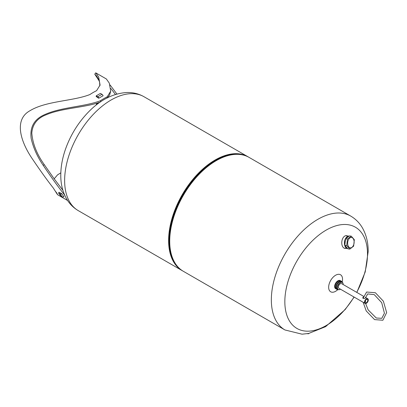 <?xml version="1.0" encoding="UTF-8"?>
<svg xmlns="http://www.w3.org/2000/svg" width="407" height="407" viewBox="0 0 407 407"><rect width="100%" height="100%" fill="white"/><g stroke="black" fill="none" stroke-linecap="round" stroke-linejoin="round"><path stroke-width="0.61" d="M366.407 303.256A2.691 1.557 120 0 0 368.162 300.885A2.691 1.557 120 0 0 367.75 298.728A2.691 1.557 120 0 0 365.059 300.28A2.691 1.557 120 0 0 365.059 303.388A2.691 1.557 120 0 0 366.407 303.256M366.407 299.445A1.974 1.14 -60 0 1 367.389 299.349A1.974 1.14 -60 0 1 367.389 301.628A1.974 1.14 -60 0 1 365.42 302.767A1.974 1.14 -60 0 1 365.115 301.185A1.974 1.14 -60 0 1 366.407 299.445M363.487 296.265L341.626 283.643A2.691 1.557 120 0 0 338.929 285.195A2.691 1.557 120 0 0 338.929 288.304L365.059 303.388M365.547 301.511L365.227 301.104M365.425 297.486L365.598 297.736C364.657 298.794 363.716 298.794 362.779 297.736L363.298 296.952M362.835 298.046L363.171 297.609M365.018 302.04L365.598 301.17L365.4 300.524M340.435 289.173A4.039 2.33 -60 0 1 340.277 289.27A4.039 2.33 -60 0 1 339.931 289.448A4.039 2.33 -60 0 1 337.428 287.352A4.039 2.33 -60 0 1 340.394 282.611A4.039 2.33 -60 0 1 343.132 284.325A4.039 2.33 -60 0 1 343.132 284.513M343.132 284.264A4.197 2.422 120 0 0 343.132 284.198A4.197 2.422 120 0 0 342.267 282.275A4.197 2.422 120 0 0 338.069 284.697A4.197 2.422 120 0 0 338.069 289.545A4.197 2.422 120 0 0 339.809 289.519A4.197 2.422 120 0 0 340.166 289.336A4.197 2.422 120 0 0 340.221 289.301M338.069 289.545L337.22 289.051A4.197 2.422 -60 0 1 336.65 285.46A4.197 2.422 -60 0 1 339.677 281.812A4.197 2.422 -60 0 1 341.412 281.786L342.267 282.275M342.44 282.397A4.665 2.691 120 0 0 341.646 281.379A4.665 2.691 120 0 0 336.981 284.071A4.665 2.691 120 0 0 336.981 289.458A4.665 2.691 120 0 0 338.263 289.636M341.58 281.339A4.665 2.691 120 0 0 341.509 281.298A4.665 2.691 120 0 0 336.843 283.994A4.665 2.691 120 0 0 336.843 289.377A4.665 2.691 120 0 0 336.915 289.418M341.097 281.13A4.665 2.691 120 0 0 340.745 280.855A4.665 2.691 120 0 0 336.08 283.547A4.665 2.691 120 0 0 336.08 288.934A4.665 2.691 120 0 0 336.492 289.102M340.745 280.855L340.257 280.576A4.665 2.691 120 0 0 335.592 283.267A4.665 2.691 120 0 0 335.592 288.655L336.08 288.934M342.211 281.919A9.829 5.673 120 0 0 342.546 279.258A9.829 5.673 120 0 0 334.875 275.707A9.829 5.673 120 0 0 328.8 288.858A9.829 5.673 120 0 0 337.734 289.677M345.864 248.362A6.42 3.948 -83.2 0 1 344.983 248.412A6.42 3.948 -83.2 0 1 341.824 241.631A6.42 3.948 -83.2 0 1 346.438 235.658A6.42 3.948 -83.2 0 1 346.51 235.663A6.42 3.948 -83.2 0 1 347.349 235.923M356.71 292.353A58.45 33.745 120 0 0 367.501 253.968A58.45 33.745 120 0 0 316.086 237.367A58.45 33.745 120 0 0 289.759 321.433A58.45 33.745 120 0 0 354.019 297.013M344.739 248.372A6.42 3.948 96.8 0 0 345.37 248.301M346.861 235.867A6.42 3.948 96.8 0 0 346.26 235.648M235.918 154.248A65.13 37.602 120 0 0 169.047 240.293A65.13 37.602 120 0 0 174.023 261.462M182.779 270.965A65.756 37.963 -60 0 1 182.224 270.65A65.756 37.963 -60 0 1 168.605 240.547A65.756 37.963 -60 0 1 197.309 174.374A65.756 37.963 -60 0 1 247.98 156.756A65.756 37.963 -60 0 1 248.529 157.082M107.621 97.675L109.671 94.892L110.704 91.178L107.214 96.815L107.133 98.082M110.862 88.472L115.43 94.485M116.901 94.048L110.078 84.956M53.933 189.041L57.524 194.683L56.858 193.06A62.312 35.979 -60 0 1 53.51 188.293C47.365 180.484 40.385 170.787 32.565 159.193C21.083 142.608 13.187 119.811 30.087 110.658C46.261 100.834 72.975 101.226 89.881 94.546A62.312 35.979 -60 0 1 96.586 90.68L100.076 85.038L98.667 76.994L95.726 72.833L106.354 78.968L109.295 83.13L110.704 91.178M65.079 196.021A62.312 35.979 -60 0 1 64.138 194.429L64.291 194.251M100.59 101.862L100.509 100.682A62.312 35.979 -60 0 1 107.214 96.815M100.509 100.682C85.149 106.71 61.65 107.061 45.37 114.321C34.427 118.808 29.696 126.836 31.171 138.405C33.191 147.512 37.2 156.486 43.193 165.334C51.012 176.923 57.992 186.62 64.138 194.429M95.726 72.833L94.76 74.166L96.576 75.972L98.433 79.05L99.522 81.949L99.873 85.846M102.956 95.553L103.134 95.757A62.312 35.979 120 0 0 98.83 98.245L97.655 97.563A62.312 35.979 -60 0 1 97.751 97.502M60.714 193.177A62.312 35.979 -60 0 1 60.618 193.025L61.793 193.701A62.312 35.979 120 0 0 63.945 196.764L63.807 196.713M54.187 178.805L57.529 174.873L60.821 172.843M98.825 98.245A1.567 0.906 -120 0 0 97.772 96.749L96.22 95.854L100.427 93.422L101.979 94.317L97.772 96.749M103.032 95.813A1.567 0.906 -120 0 0 101.979 94.317M98.214 103.495L98.214 102.783M97.548 102.996L97.548 103.989M98.138 97.95A0.626 0.361 -120 0 0 97.772 97.512L96.22 96.622L96.22 95.854M96.469 104.823L96.342 104.696A1.252 0.402 -43.8 0 1 96.591 103.968A1.252 0.402 -43.8 0 1 97.548 103.088M99.242 81.018L94.76 74.166M62.882 190.298L53.775 178.256L44.302 164.693C36.803 154.141 32.636 143.595 31.797 133.053C32.509 124.288 37.286 118.203 46.133 114.799C62.174 107.875 85.338 107.733 100.427 101.974M63.868 196.673A1.567 1.236 144.9 0 1 62.195 196.861L60.643 195.965L58.542 192.974L59.117 192.257L60.663 193.152A0.626 0.493 144.9 0 0 61.019 193.208M61.772 193.676A1.567 1.236 144.9 0 1 60.088 193.869L58.542 192.974M345.599 235.724A6.263 3.851 96.8 0 1 345.823 235.739L349.002 236.121A6.263 3.851 96.8 0 0 344.495 241.941A6.263 3.851 96.8 0 0 347.578 248.565A6.263 3.851 96.8 0 0 347.634 248.57M348.748 236.284A6.105 3.755 96.8 0 0 345.741 238.634M345.441 239.235A6.105 3.755 96.8 0 0 344.831 244.892M344.999 245.553A6.105 3.755 96.8 0 0 347.436 248.372M344.826 245.309L347.929 248.855L349.827 249.079L346.728 245.538L344.826 245.309L345.523 238.843L349.328 235.912L351.226 236.141L354.329 239.682L353.632 246.154L349.827 249.079M346.728 245.538L347.425 239.067L345.528 238.838M347.425 239.067L351.226 236.141M348.407 239.815A5.22 3.205 96.8 0 0 350.335 247.843A5.22 3.205 96.8 0 0 353.942 240.308A5.22 3.205 96.8 0 0 348.407 239.815M307.585 333.648L307.651 333.689A0.626 0.361 0 0 0 308.537 333.689L309.101 333.364M308.537 333.689L308.898 333.409M308.537 333.613A0.626 0.361 180 0 1 307.687 333.633M356.847 292.43L365.221 271.937L368.187 251.541C368.238 243.025 366.453 235.373 362.815 228.586C359.895 223.28 355.86 219.108 350.717 216.071A65.756 37.963 120 0 0 300.045 233.689A65.756 37.963 120 0 0 271.342 299.862A65.756 37.963 120 0 0 284.961 329.965L302.04 334.183L308.659 333.455L325.585 326.668L345.141 309.595L354.156 297.095M350.717 216.071L249.094 157.402A65.756 37.963 120 0 0 198.423 175.015A65.756 37.963 120 0 0 169.719 241.193A65.756 37.963 120 0 0 183.338 271.296L284.961 329.965M242.079 154.797A65.634 37.892 120 0 0 232.443 154.533A65.634 37.892 120 0 0 169.475 240.949A65.634 37.892 120 0 0 172.532 258.308A65.634 37.892 120 0 0 177.574 266.519M249.094 157.402C244.266 154.65 238.716 153.693 232.443 154.533L231.766 154.629A65.171 37.627 120 0 0 182.738 195.019A65.171 37.627 120 0 0 172.273 257.677L172.532 258.308C174.939 264.158 178.541 268.488 183.338 271.296M233.704 154.385A65.13 37.602 120 0 0 182.646 194.968A65.13 37.602 120 0 0 173.031 259.473M182.224 270.65L78.251 210.623A65.756 37.963 -60 0 1 64.632 180.52A65.756 37.963 -60 0 1 93.335 114.347A65.756 37.963 -60 0 1 144.007 96.729L247.98 156.756M44.302 164.693L43.193 165.334M60.088 193.869L62.195 196.861M346.413 235.811A6.349 3.902 96.8 0 0 345.909 235.668M344.403 248.27A6.349 3.902 96.8 0 0 344.927 248.25M344.113 248.138A6.263 3.851 96.8 0 0 344.337 248.178L347.578 248.565M365.313 298.082L367.709 293.92L374.262 294.632L381.695 302.66L384.427 313.212L381.822 318.315L376.282 318.015L368.147 309.875L365.613 303.515M365.313 301.872L365.211 300.91M363.064 298.387L366.615 292.023L375.376 292.745L383.379 301.185L386.65 312.601L382.875 320.238L374.577 319.607L366.224 310.928L363.161 302.294M367.75 298.728L365.445 297.395M78.251 210.623C73.128 207.601 69.109 203.449 66.183 198.168C62.525 191.371 60.724 183.694 60.78 175.152C60.821 166.57 62.449 157.753 65.664 148.703C70.818 134.473 78.576 122.08 88.95 111.518C100.687 99.613 113.416 93.274 127.137 92.506C133.186 92.389 138.812 93.793 144.007 96.729M57.524 194.683L67.598 200.498"/></g></svg>
